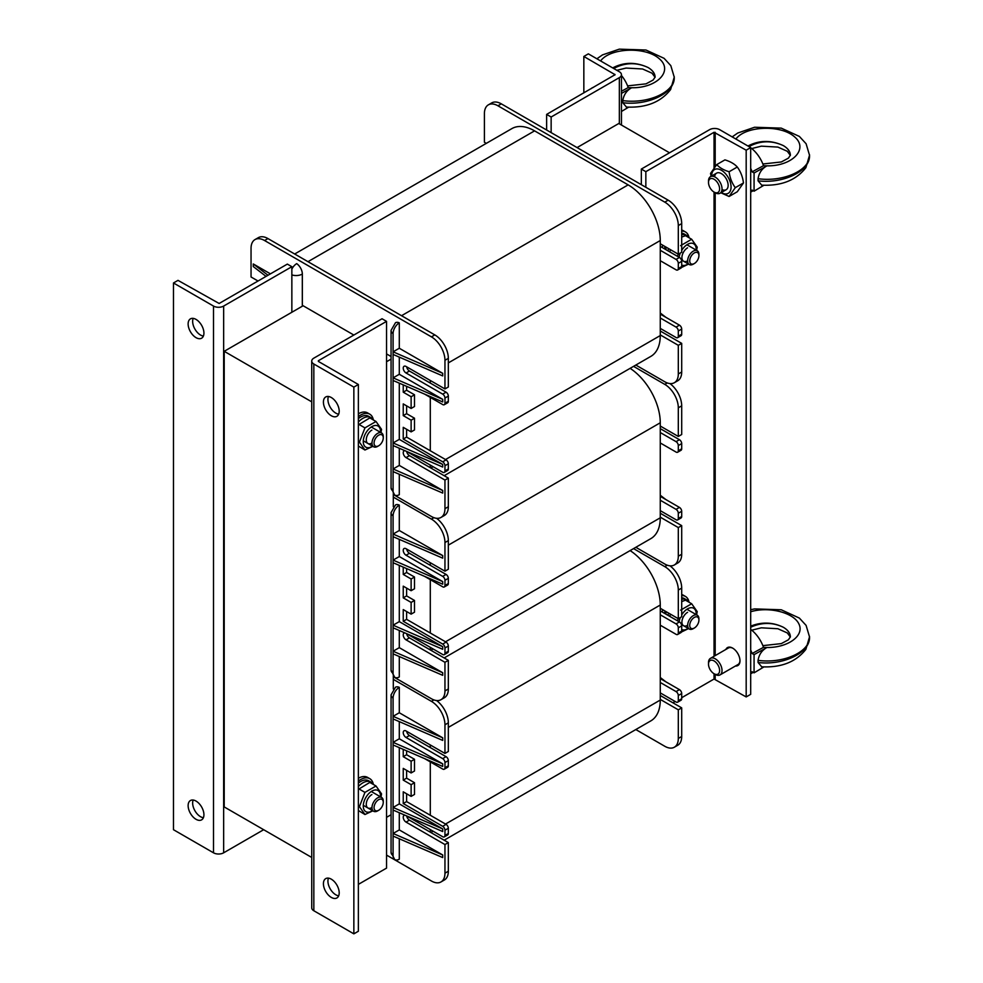 <?xml version="1.0" encoding="UTF-8"?>
<svg xmlns="http://www.w3.org/2000/svg" width="983" height="983" viewBox="0 0 983 983"><rect width="100%" height="100%" fill="white"/><g stroke="black" fill="none" stroke-linecap="round" stroke-linejoin="round"><path stroke-width="1.47" d="M393.311 688.972L393.311 676.009M393.311 506.724L393.311 493.761M386.552 817.34L391.062 814.735M303.133 305.75L224.21 351.312L224.21 806.932L311.734 857.459M224.21 351.312L311.734 401.838M669.521 152.795L618.786 123.502L577.07 147.585M391.062 359.127L386.552 361.719M424.656 758.63L442.694 769.05A3.195 1.843 -120 0 0 444.291 769.21L447.67 767.256A3.195 1.843 -120 0 0 448.334 765.794L448.334 760.584A3.195 1.843 -120 0 0 446.073 756.677L409.432 735.53A3.981 2.298 60 0 1 406.679 731.327M430.296 747.572L430.296 744.967M406.618 815.915L442.694 836.742A3.195 1.843 -120 0 0 444.291 836.902L447.67 834.948A3.195 1.843 -120 0 0 448.334 833.486L448.334 828.276A3.195 1.843 -120 0 0 446.073 824.368L406.618 801.587L406.618 793.785M430.296 815.263L430.296 761.886M444.291 836.902A3.195 1.843 -120 0 0 444.955 835.439L444.955 830.23A3.195 1.843 -120 0 0 442.694 826.322L403.239 803.541L403.239 791.831L411.127 796.39L411.127 784.667L403.239 780.109L403.239 768.399L411.127 772.957L414.507 771.004L414.507 759.281L406.618 754.723L406.618 750.828M411.127 796.39L414.507 794.436L414.507 782.714L406.618 778.155L406.618 770.353M386.552 855.099L431.426 881.001A19.132 11.046 -120 0 0 440.986 881.948L444.365 879.994A19.132 11.046 -120 0 0 448.334 871.233L448.334 842.603L409.432 820.141A3.981 2.298 60 0 1 406.679 815.939M430.296 832.183L430.296 829.578M635.817 729.546L664.778 746.269A19.132 11.046 -120 0 0 674.35 747.215A19.132 11.046 -120 0 0 678.307 738.454L678.307 709.824L660.269 699.405L660.269 692.892L676.058 702.009A3.195 1.843 -120 0 0 677.656 702.169A3.195 1.843 -120 0 0 678.307 700.707L678.307 695.497A3.195 1.843 -120 0 0 676.058 691.59L660.269 682.485L660.269 625.2L676.058 634.318A3.195 1.843 -120 0 0 677.656 634.477A3.195 1.843 -120 0 0 678.307 633.015L678.307 627.805A3.195 1.843 -120 0 0 676.058 623.898L660.269 614.793L660.269 608.28L678.307 618.7L678.307 590.058A19.132 11.046 -120 0 0 664.778 566.626L633.556 548.6M630.115 550.591A45.439 26.234 60 0 1 660.269 605.024L660.269 608.28M660.269 699.405L660.269 700.056A45.439 26.234 60 0 1 650.869 720.858L444.169 840.195M660.269 682.485L660.269 692.892M660.269 614.793L660.269 625.2M444.291 769.21A3.195 1.843 -120 0 0 444.955 767.748L444.955 762.538A3.195 1.843 -120 0 0 442.694 758.63L406.053 737.483A3.981 2.298 60 0 1 403.448 733.969A3.981 2.298 60 0 1 404.062 730.774A3.981 2.298 60 0 1 406.053 730.971L444.955 753.42L448.334 751.479L448.334 722.837A19.132 11.046 -120 0 0 436.563 700.547M393.089 744.967L393.089 742.362L442.694 763.84L442.694 766.445L393.089 744.967L393.089 807.448L442.694 828.927L399.295 803.873L393.089 807.448L393.089 833.486L442.694 854.964L399.295 829.91L393.089 833.486L393.089 855.615A8.773 5.062 120 0 0 394.638 859.449A8.773 5.062 120 0 0 399.295 859.191L399.295 838.769M393.089 718.929L393.089 716.324L442.694 737.803L442.694 740.408L393.089 718.929L393.089 742.362L399.295 738.786L399.295 721.62M393.089 698.102L393.089 716.324L399.295 712.749L399.295 687.363A8.773 5.062 120 0 0 393.089 698.102A8.773 5.062 -0 0 1 391.062 694.858L391.062 852.372L394.638 859.449M399.295 687.363A8.773 5.062 -120 0 0 395.473 687.228L391.062 694.858M442.694 854.964L442.694 857.569L393.089 836.091M442.694 828.927L442.694 831.532L393.089 810.053M442.694 763.84L399.295 738.786M442.694 737.803L399.295 712.749M440.986 881.948A19.132 11.046 -120 0 0 444.955 873.187L444.955 844.544L406.053 822.095A3.981 2.298 60 0 1 403.448 818.581A3.981 2.298 60 0 1 404.062 815.386A3.981 2.298 60 0 1 405.008 815.214M411.127 772.957L411.127 761.235L403.239 756.677L403.239 749.353M444.955 753.42L444.955 724.79A19.132 11.046 -120 0 0 431.426 701.358L393.311 679.351M399.295 803.873L399.295 747.645M399.295 829.91L399.295 812.732M444.955 844.544L448.334 842.603M403.239 756.677L406.618 754.723M411.127 761.235L414.507 759.281M403.239 780.109L406.618 778.155M411.127 784.667L414.507 782.714M403.239 803.541L406.618 801.587M660.269 677.496L665.909 681.833M677.348 620.74L678.331 618.688L681.698 616.746L681.698 588.104A19.132 11.046 -120 0 0 669.915 565.815M677.656 634.477L681.035 632.524A3.195 1.843 -120 0 0 681.698 631.061L681.698 625.852A3.195 1.843 -120 0 0 679.437 621.944L660.269 610.885M677.656 702.169L681.035 700.215A3.195 1.843 -120 0 0 681.698 698.753L681.698 693.543A3.195 1.843 -120 0 0 679.437 689.636L660.269 678.577M674.35 747.215L677.729 745.261A19.132 11.046 -120 0 0 681.698 736.5L681.698 707.871L660.269 695.497M681.698 707.871L678.307 709.824M424.656 576.382L442.694 586.802A3.195 1.843 -120 0 0 444.291 586.962L447.67 585.008A3.195 1.843 -120 0 0 448.334 583.546L448.334 578.336A3.195 1.843 -120 0 0 446.073 574.428L409.432 553.282A3.981 2.298 60 0 1 406.679 549.079M430.296 565.323L430.296 562.718M406.618 633.666L442.694 654.494A3.195 1.843 -120 0 0 444.291 654.653L447.67 652.7A3.195 1.843 -120 0 0 448.334 651.237L448.334 646.028A3.195 1.843 -120 0 0 446.073 642.12L406.618 619.339L406.618 611.537M430.296 633.015L430.296 579.638M444.291 654.653A3.195 1.843 -120 0 0 444.955 653.191L444.955 647.981A3.195 1.843 -120 0 0 442.694 644.074L403.239 621.293L403.239 609.583L411.127 614.142L411.127 602.419L403.239 597.861L403.239 586.151L411.127 590.709L414.507 588.756L414.507 577.033L406.618 572.487L406.618 568.579M411.127 614.142L414.507 612.188L414.507 600.466L406.618 595.907L406.618 588.104M393.311 676.746L431.426 698.753A19.132 11.046 -120 0 0 440.986 699.699L444.365 697.746A19.132 11.046 -120 0 0 448.334 688.985L448.334 660.355L409.432 637.893A3.981 2.298 60 0 1 406.679 633.691M430.296 649.935L430.296 647.33M635.817 547.298L664.778 564.021A19.132 11.046 -120 0 0 674.35 564.967A19.132 11.046 -120 0 0 678.307 556.206L678.307 527.576L660.269 517.156L660.269 510.644L676.058 519.761A3.195 1.843 -120 0 0 677.656 519.921A3.195 1.843 -120 0 0 678.307 518.459L678.307 513.249A3.195 1.843 -120 0 0 676.058 509.341L660.269 500.236L660.269 442.952L676.058 452.069A3.195 1.843 -120 0 0 677.656 452.229A3.195 1.843 -120 0 0 678.307 450.767L678.307 445.557A3.195 1.843 -120 0 0 676.058 441.65L660.269 432.545L660.269 426.032L678.307 436.452L678.307 407.81A19.132 11.046 -120 0 0 664.778 384.378L633.556 366.352M630.115 368.342A45.439 26.234 60 0 1 660.269 422.776L660.269 426.032M660.269 517.156L660.269 517.808A45.439 26.234 60 0 1 650.869 538.61L444.169 657.946M660.269 500.236L660.269 510.644M660.269 432.545L660.269 442.952M444.291 586.962A3.195 1.843 -120 0 0 444.955 585.499L444.955 580.289A3.195 1.843 -120 0 0 442.694 576.382L406.053 555.235A3.981 2.298 60 0 1 403.448 551.721A3.981 2.298 60 0 1 404.062 548.526A3.981 2.298 60 0 1 406.053 548.723L444.955 571.184L448.334 569.231L448.334 540.589A19.132 11.046 -120 0 0 436.563 518.299M393.089 562.718L393.089 560.113L442.694 581.592L442.694 584.197L393.089 562.718L393.089 625.2L442.694 646.679L399.295 621.625L393.089 625.2L393.089 651.237L442.694 672.716L399.295 647.662L393.089 651.237L393.089 673.367A8.773 5.062 120 0 0 394.638 677.201A8.773 5.062 120 0 0 399.295 676.943L399.295 656.521M393.089 536.681L393.089 534.076L442.694 555.555L442.694 558.16L393.089 536.681L393.089 560.113L399.295 556.538L399.295 539.372M393.089 515.854L393.089 534.076L399.295 530.501L399.295 505.115A8.773 5.062 120 0 0 393.089 515.854A8.773 5.062 -0 0 1 391.062 512.61L391.062 670.123L394.638 677.201M399.295 505.115A8.773 5.062 -120 0 0 395.473 504.979L391.062 512.61M442.694 672.716L442.694 675.321L393.089 653.842M442.694 646.679L442.694 649.284L393.089 627.805M442.694 581.592L399.295 556.538M442.694 555.555L399.295 530.501M440.986 699.699A19.132 11.046 -120 0 0 444.955 690.938L444.955 662.296L406.053 639.847A3.981 2.298 60 0 1 403.448 636.333A3.981 2.298 60 0 1 404.062 633.138A3.981 2.298 60 0 1 405.008 632.966M411.127 590.709L411.127 578.987L403.239 574.428L403.239 567.105M444.955 571.184L444.955 542.542A19.132 11.046 -120 0 0 431.426 519.11L393.311 497.103M399.295 621.625L399.295 565.397M399.295 647.662L399.295 630.496M444.955 662.296L448.334 660.355M403.239 574.428L406.618 572.487M411.127 578.987L414.507 577.033M403.239 597.861L406.618 595.907M411.127 602.419L414.507 600.466M403.239 621.293L406.618 619.339M660.269 495.248L665.909 499.585M678.307 436.452L681.698 434.498L681.698 405.856A19.132 11.046 -120 0 0 669.915 383.567M677.656 452.229L681.035 450.275A3.195 1.843 -120 0 0 681.698 448.813L681.698 443.603A3.195 1.843 -120 0 0 679.437 439.708L660.269 428.637M677.656 519.921L681.035 517.967A3.195 1.843 -120 0 0 681.698 516.505L681.698 511.295A3.195 1.843 -120 0 0 679.437 507.4L660.269 496.329M674.35 564.967L677.729 563.013A19.132 11.046 -120 0 0 681.698 554.252L681.698 525.622L660.269 513.249M681.698 525.622L678.307 527.576M424.656 394.134L442.694 404.554A3.195 1.843 -120 0 0 444.291 404.713L447.67 402.76A3.195 1.843 -120 0 0 448.334 401.297L448.334 396.088A3.195 1.843 -120 0 0 446.073 392.18L409.432 371.033A3.981 2.298 60 0 1 406.679 366.831M430.296 383.075L430.296 380.47M406.618 451.418L442.694 472.245A3.195 1.843 -120 0 0 444.291 472.405L447.67 470.452A3.195 1.843 -120 0 0 448.334 468.989L448.334 463.779A3.195 1.843 -120 0 0 446.073 459.872L406.618 437.103L406.618 429.288M430.296 450.767L430.296 397.39M444.291 472.405A3.195 1.843 -120 0 0 444.955 470.943L444.955 465.733A3.195 1.843 -120 0 0 442.694 461.826L403.239 439.045L403.239 427.335L411.127 431.893L411.127 420.171L403.239 415.612L403.239 403.902L411.127 408.461L414.507 406.507L414.507 394.785L406.618 390.239L406.618 386.331M411.127 431.893L414.507 429.94L414.507 418.217L406.618 413.671L406.618 405.856M393.311 494.51L431.426 516.505A19.132 11.046 -120 0 0 440.986 517.451L444.365 515.497A19.132 11.046 -120 0 0 448.334 506.736L448.334 478.107L409.432 455.645A3.981 2.298 60 0 1 406.679 451.455M430.296 467.687L430.296 465.082M635.817 365.049L664.778 381.773A19.132 11.046 -120 0 0 674.35 382.719A19.132 11.046 -120 0 0 678.307 373.958L678.307 345.328L660.269 334.908L660.269 328.396L676.058 337.513A3.195 1.843 -120 0 0 677.656 337.673A3.195 1.843 -120 0 0 678.307 336.211L678.307 331.001A3.195 1.843 -120 0 0 676.058 327.106L660.269 317.988L660.269 260.704L676.058 269.821A3.195 1.843 -120 0 0 677.656 269.981A3.195 1.843 -120 0 0 678.307 268.519L678.307 263.309A3.195 1.843 -120 0 0 676.058 259.414L660.269 250.296L660.269 243.784L678.307 254.204L678.307 225.562A19.132 11.046 -120 0 0 664.778 202.129L497.939 105.795A19.132 11.046 60 0 0 488.367 104.849L491.746 102.896A19.132 11.046 60 0 1 501.318 103.854L497.939 105.795M294.667 254.007L511.86 128.613A45.439 26.234 60 0 1 534.58 130.862L628.149 184.878A45.439 26.234 60 0 1 660.269 240.528L660.269 243.784M660.269 334.908L660.269 335.559A45.439 26.234 60 0 1 650.869 356.362L444.169 475.698M660.269 317.988L660.269 328.396M660.269 250.296L660.269 260.704M258.038 281.015L251.046 276.985L251.046 248.343A19.132 11.046 60 0 1 255.002 239.582L258.394 237.628A19.132 11.046 60 0 1 267.954 238.574L434.805 334.908A19.132 11.046 -120 0 1 448.334 358.34L448.334 386.983L444.955 388.936L444.955 360.294A19.132 11.046 -120 0 0 431.426 336.862L264.574 240.528L267.954 238.574M251.501 284.787A3.195 1.843 60 0 1 251.709 284.64L255.088 282.686A3.195 1.843 60 0 1 255.322 282.576M486.315 143.358L484.41 142.252L484.41 113.61A19.132 11.046 60 0 1 488.367 104.849M291.853 269.133A8.773 5.062 120 0 1 296.706 263.641A8.773 5.062 60 0 1 302.334 274.024L302.334 305.295L353.855 335.043M267.99 275.265L253.295 263.96L253.295 266.565L266.049 276.383M253.295 263.96L270.436 273.852M255.002 239.582A19.132 11.046 60 0 1 264.574 240.528M393.089 380.47L393.089 377.865L442.694 399.344L442.694 401.949L393.089 380.47L393.089 442.952L442.694 464.431L399.295 439.376L393.089 442.952L393.089 468.989L442.694 490.468L399.295 465.414L393.089 468.989L393.089 491.119A8.773 5.062 120 0 0 394.638 494.953A8.773 5.062 120 0 0 399.295 494.695L399.295 474.273M393.089 354.433L393.089 351.828L442.694 373.307L442.694 375.911L393.089 354.433L393.089 377.865L399.295 374.29L399.295 357.124M393.089 333.606L393.089 351.828L399.295 348.252L399.295 322.866A8.773 5.062 120 0 0 393.089 333.606A8.773 5.062 -0 0 1 391.062 330.362L391.062 487.875L394.638 494.953M399.295 322.866A8.773 5.062 -120 0 0 395.473 322.731L391.062 330.362M442.694 490.468L442.694 493.073L393.089 471.594M442.694 464.431L442.694 467.036L393.089 445.557M442.694 399.344L399.295 374.29M442.694 373.307L399.295 348.252M440.986 517.451A19.132 11.046 -120 0 0 444.955 508.69L444.955 480.06L406.053 457.599A3.981 2.298 60 0 1 403.448 454.085A3.981 2.298 60 0 1 404.062 450.89A3.981 2.298 60 0 1 405.008 450.718M411.127 408.461L411.127 396.739L403.239 392.18L403.239 384.869M444.291 404.713A3.195 1.843 -120 0 0 444.955 403.251L444.955 398.041A3.195 1.843 -120 0 0 442.694 394.134L406.053 372.987A3.981 2.298 60 0 1 403.448 369.473A3.981 2.298 60 0 1 404.062 366.278A3.981 2.298 60 0 1 406.053 366.475L444.955 388.936M386.552 353.917L391.062 356.522M399.295 439.376L399.295 383.161M399.295 465.414L399.295 448.248M444.955 480.06L448.334 478.107M403.239 392.18L406.618 390.239M411.127 396.739L414.507 394.785M403.239 415.612L406.618 413.671M411.127 420.171L414.507 418.217M403.239 439.045L406.618 437.103M660.269 312.999L665.909 317.337M678.307 254.204L681.698 252.25L681.698 223.608A19.132 11.046 -120 0 0 668.17 200.176L501.318 103.854M677.656 269.981L681.035 268.027A3.195 1.843 -120 0 0 681.698 266.565L681.698 261.355A3.195 1.843 -120 0 0 679.437 257.46L660.269 246.389M677.656 337.673L681.035 335.719A3.195 1.843 -120 0 0 681.698 334.257L681.698 329.047A3.195 1.843 -120 0 0 679.437 325.152L660.269 314.081M674.35 382.719L677.729 380.765A19.132 11.046 -120 0 0 681.698 372.016L681.698 343.374L660.269 331.001M681.698 343.374L678.307 345.328M193.184 318.381A11.157 6.439 -120 0 0 194.953 329.145A11.157 6.439 -120 0 0 203.383 336.075M196.035 319.414A11.157 6.439 60 0 1 203.321 329.256A11.157 6.439 60 0 1 201.613 338.201A11.157 6.439 60 0 1 190.444 331.75A11.157 6.439 60 0 1 190.444 318.861A11.157 6.439 60 0 1 196.035 319.414M193.184 800.039A11.157 6.439 -120 0 0 194.953 810.803A11.157 6.439 -120 0 0 203.383 817.721M196.035 801.071A11.157 6.439 60 0 1 203.321 810.901A11.157 6.439 60 0 1 201.613 819.847A11.157 6.439 60 0 1 190.444 813.408A11.157 6.439 60 0 1 190.444 800.518A11.157 6.439 60 0 1 196.035 801.071M263.665 829.713L223.645 852.814A7.176 4.141 180 0 1 213.508 852.814L173.487 829.713L173.487 282.969L213.508 306.069A7.176 4.141 0 0 0 223.645 306.069L291.853 266.7L287.343 264.095L219.135 303.477L177.997 280.364L173.487 282.969M291.853 266.7L291.853 312.262M328.457 878.151A11.157 6.439 -120 0 0 335.817 894.8A11.157 6.439 -120 0 0 338.668 895.832M331.308 897.405A11.157 6.439 60 0 1 324.021 887.563A11.157 6.439 60 0 1 325.729 878.618A11.157 6.439 60 0 1 336.886 885.069A11.157 6.439 60 0 1 336.886 897.958A11.157 6.439 60 0 1 331.308 897.405M328.457 396.493A11.157 6.439 -120 0 0 335.817 413.143A11.157 6.439 -120 0 0 338.668 414.175M331.308 415.748A11.157 6.439 60 0 1 324.021 405.918A11.157 6.439 60 0 1 325.729 396.972A11.157 6.439 60 0 1 336.886 403.411A11.157 6.439 60 0 1 336.886 416.3A11.157 6.439 60 0 1 331.308 415.748M318.345 360.749L386.552 321.367L382.043 318.762L313.835 358.144A7.176 4.141 0 0 0 311.734 361.068A7.176 4.141 0 0 0 313.835 364.005L353.855 387.105L353.855 933.85L313.835 910.75A7.176 4.141 180 0 1 311.734 907.813L311.734 361.068M318.345 361.4L358.365 384.5L358.365 931.245L353.855 933.85M358.365 384.5L353.855 387.105M386.552 321.367L386.552 868.112L358.365 884.381M725.872 649.444A10.358 5.984 60 0 1 727.469 647.6A10.358 5.984 60 0 1 732.654 648.116A10.358 5.984 60 0 1 739.425 657.246A10.358 5.984 60 0 1 737.828 665.552A10.358 5.984 60 0 1 735.444 666.007M719.691 129.682A7.176 4.141 0 0 0 709.542 129.682L641.334 169.064L645.843 171.669L714.051 132.287L746.183 150.19L750.693 147.585L719.691 129.682M681.698 697.709L714.051 679.032L746.183 696.935L746.183 150.19M746.183 696.935L750.693 694.33L750.693 147.585M641.334 169.064L641.334 184.681M645.843 187.286L645.843 171.669M675.161 701.493L672.9 702.784M591.238 88.642A10.358 5.984 60 0 1 592.184 87.843A10.358 5.984 60 0 1 593.351 87.426M551.144 132.619L551.144 117.002L619.351 77.62A7.176 4.141 0 0 0 621.453 74.683A7.176 4.141 0 0 0 619.351 71.759L588.35 53.856L583.841 56.461L583.841 92.918M551.144 117.002L546.634 114.397L615.075 74.683L583.841 56.461M546.634 114.397L546.634 130.014M358.365 413.794A18.333 10.58 -60 0 1 367.531 412.885L369.792 414.187A18.333 10.58 -60 0 1 373.368 419.974M358.365 416.632A18.333 10.58 -60 0 1 369.792 414.187M358.365 778.29A18.333 10.58 -60 0 1 367.531 777.381L369.792 778.683A18.333 10.58 -60 0 1 373.368 784.471M358.365 781.116A18.333 10.58 -60 0 1 369.792 778.683M662.124 611.954A18.333 10.58 -60 0 1 662.886 609.792M681.698 594.518A18.333 10.58 -60 0 1 683.197 595.133L685.446 596.435A18.333 10.58 -60 0 1 689.034 602.223M664.385 613.257A18.333 10.58 -60 0 1 665.147 611.094M681.698 595.587A18.333 10.58 -60 0 1 685.446 596.435M662.124 247.458A18.333 10.58 -60 0 1 662.886 245.295M681.698 230.022A18.333 10.58 -60 0 1 683.197 230.649L685.446 231.939A18.333 10.58 -60 0 1 689.034 237.726M664.385 248.76A18.333 10.58 -60 0 1 665.147 246.598M681.698 231.091A18.333 10.58 -60 0 1 685.446 231.939M358.365 422.039A15.949 9.203 -60 0 1 370.849 417.566A15.949 9.203 -60 0 1 372.975 419.741M358.365 418.611A15.949 9.203 -60 0 1 368.6 416.264L370.849 417.566M358.365 786.535A15.949 9.203 -60 0 1 370.849 782.05A15.949 9.203 -60 0 1 372.975 784.237M358.365 783.107A15.949 9.203 -60 0 1 368.6 780.76L370.849 782.05M667.936 615.309A15.949 9.203 -60 0 1 668.637 613.109M681.698 599.298A15.949 9.203 -60 0 1 686.515 599.814A15.949 9.203 -60 0 1 688.628 601.989M665.688 614.006A15.949 9.203 -60 0 1 666.388 611.807M681.698 597.775A15.949 9.203 -60 0 1 684.254 598.512L686.515 599.814M667.936 250.812A15.949 9.203 -60 0 1 668.637 248.613M681.698 234.802A15.949 9.203 -60 0 1 686.515 235.318A15.949 9.203 -60 0 1 688.628 237.493M665.688 249.51A15.949 9.203 -60 0 1 666.388 247.311M681.698 233.278A15.949 9.203 -60 0 1 684.254 234.015L686.515 235.318M378.664 799.67A6.5 3.76 -60 0 1 383.259 802.325A6.5 3.76 -60 0 1 378.664 810.287A6.5 3.76 -60 0 1 374.056 807.633A6.5 3.76 -60 0 1 378.664 799.67M383.259 802.325L383.259 801.12A7.975 4.608 120 0 0 381.613 797.471A7.975 4.608 120 0 0 377.619 797.864A7.975 4.608 120 0 0 372.41 804.893A7.975 4.608 120 0 0 373.638 811.282A7.975 4.608 120 0 0 377.619 810.889L378.664 810.287M378.664 435.174A6.5 3.76 -60 0 1 383.259 437.828A6.5 3.76 -60 0 1 378.664 445.791A6.5 3.76 -60 0 1 374.056 443.136A6.5 3.76 -60 0 1 378.664 435.174M383.259 437.828L383.259 436.624A7.975 4.608 120 0 0 381.613 432.975A7.975 4.608 120 0 0 377.619 433.368A7.975 4.608 120 0 0 372.41 440.396A7.975 4.608 120 0 0 373.638 446.786A7.975 4.608 120 0 0 377.619 446.393L378.664 445.791M694.317 617.422A6.5 3.76 -60 0 1 698.925 620.076A6.5 3.76 -60 0 1 694.317 628.039A6.5 3.76 -60 0 1 689.722 625.385A6.5 3.76 -60 0 1 694.317 617.422M698.925 620.076L698.925 618.872A7.975 4.608 120 0 0 697.266 615.223A7.975 4.608 120 0 0 693.285 615.628A7.975 4.608 120 0 0 688.075 622.644A7.975 4.608 120 0 0 689.292 629.034A7.975 4.608 120 0 0 693.285 628.641L694.317 628.039M694.317 252.926A6.5 3.76 -60 0 1 698.925 255.58A6.5 3.76 -60 0 1 694.317 263.542A6.5 3.76 -60 0 1 689.722 260.888A6.5 3.76 -60 0 1 694.317 252.926M698.925 255.58L698.925 254.388A7.975 4.608 120 0 0 697.266 250.739A7.975 4.608 120 0 0 693.285 251.132A7.975 4.608 120 0 0 688.075 258.148A7.975 4.608 120 0 0 689.292 264.538A7.975 4.608 120 0 0 693.285 264.144L694.317 263.542M687.559 247.827A7.975 4.608 120 0 0 681.919 257.632A7.975 4.608 120 0 0 687.645 260.79M696.161 250.087A12.201 7.041 120 0 0 696.185 249.35A12.201 7.041 120 0 0 691.012 243.206A12.201 7.041 120 0 0 681.698 250.407M680.347 253.024A12.201 7.041 120 0 0 679.106 257.263M681.698 265.017A12.201 7.041 120 0 0 688.186 263.899M680.617 245.652L691.676 239.262L697.217 247.126L696.628 250.358M677.348 256.244L678.331 254.192M688.542 264.108L681.514 267.487M670.443 249.657L669.767 251.869M691.676 239.262L685.483 235.674L681.698 237.075M687.559 612.323A7.975 4.608 120 0 0 681.919 622.128A7.975 4.608 120 0 0 687.645 625.286M696.161 614.584A12.201 7.041 120 0 0 696.185 613.847A12.201 7.041 120 0 0 691.012 607.703A12.201 7.041 120 0 0 681.698 614.903M680.347 617.521A12.201 7.041 120 0 0 679.106 621.748M681.698 629.513A12.201 7.041 120 0 0 688.186 628.395M680.617 610.136L691.676 603.759L697.217 611.623L696.628 614.854M688.542 628.592L681.514 631.971M670.443 614.154L669.767 616.366M691.676 603.759L685.483 600.171L681.698 601.571M371.893 794.559A7.975 4.608 120 0 0 366.266 804.377A7.975 4.608 120 0 0 371.992 807.522M380.495 796.832A12.201 7.041 120 0 0 380.519 796.095A12.201 7.041 120 0 0 371.685 791.241A12.201 7.041 120 0 0 363.28 806.527A12.201 7.041 120 0 0 372.532 810.643M372.876 810.84L364.951 814.514L359.422 806.65L364.951 792.384L376.022 785.995L381.551 793.871L380.962 797.102M358.365 810.508L364.951 814.514M376.022 785.995L369.817 782.419L358.365 789.361M359.422 806.65L358.365 806.035M364.951 792.384L358.758 788.808M371.893 430.062A7.975 4.608 120 0 0 366.266 439.88A7.975 4.608 120 0 0 371.992 443.026M380.495 432.336A12.201 7.041 120 0 0 380.519 431.598A12.201 7.041 120 0 0 371.685 426.745A12.201 7.041 120 0 0 363.28 442.031A12.201 7.041 120 0 0 372.532 446.147M372.876 446.343L364.951 450.017L359.422 442.153L364.951 427.888L376.022 421.498L381.551 429.374L380.962 432.606M358.365 446.012L364.951 450.017M376.022 421.498L369.817 417.922L358.365 424.865M359.422 442.153L358.365 441.539M364.951 427.888L358.758 424.312M719.605 188.871A7.852 4.534 60 0 1 714.051 192.078A7.852 4.534 60 0 1 708.497 182.457A7.852 4.534 60 0 1 714.051 179.25A7.852 4.534 60 0 1 719.605 188.871M714.051 656.275L714.051 192.078L715.255 192.779A9.572 5.517 -120 0 0 720.048 193.246A9.572 5.517 -120 0 0 722.026 188.871A9.572 5.517 -120 0 0 717.848 179.238A9.572 5.517 -120 0 0 710.476 176.682A9.572 5.517 -120 0 0 708.497 181.056L708.497 182.457M750.693 191.845A23.911 13.811 -120 0 0 752.118 190.063L754.072 191.194L763.926 185.259M750.693 147.757A23.911 13.811 -120 0 1 763.508 165.685L752.118 171.841A23.911 13.811 -120 0 0 750.693 168.412M761.727 185.16L758.077 180.835L758.077 178.709C759.011 172.861 761.972 168.572 766.961 165.844L754.072 172.971L752.118 171.841M754.072 172.971L754.072 191.194M747.965 146.012C759.257 140.09 771.065 139.955 783.377 145.631C787.936 148.347 790.271 151.529 790.381 155.191L790.381 155.228M790.381 155.302C790.16 151.505 787.838 148.286 783.377 145.631C771.741 140.237 760.264 140.557 748.96 146.59M809.513 155.4L809.513 155.572C810.25 170.919 783.598 184.005 758.077 180.835M758.077 178.709C783.598 182.26 810.25 170.096 809.513 155.228L809.513 154.761M722.001 189.572A9.572 5.517 -120 0 0 728.133 184.976A9.572 5.517 -120 0 0 721.375 173.622A9.572 5.517 -120 0 0 714.641 176.829M721.252 192.557A13.713 7.913 -120 0 0 731.069 187.028A13.713 7.913 -120 0 0 721.313 170.206A13.713 7.913 -120 0 0 711.68 175.982M711.065 176.338L710.549 173.401L716.742 164.603C719.568 167.724 723.697 170.108 729.103 171.742C729.878 177.8 731.942 183.108 735.284 187.679L729.103 196.477L720.858 192.779M729.103 196.477L737.287 191.746L743.48 182.949C742.706 176.903 740.641 171.583 737.287 167.012C734.461 163.891 730.332 161.519 724.926 159.873L716.742 164.603M729.103 171.742L737.287 167.012M735.284 187.679L743.48 182.949M719.605 670.529A7.852 4.534 60 0 1 714.051 673.736A7.852 4.534 60 0 1 708.497 664.115A7.852 4.534 60 0 1 714.051 660.908A7.852 4.534 60 0 1 719.605 670.529M714.051 679.032L714.051 673.736L715.255 674.424A9.572 5.517 -120 0 0 720.048 674.903A9.572 5.517 -120 0 0 722.026 670.529A9.572 5.517 -120 0 0 717.848 660.895A9.572 5.517 -120 0 0 710.476 658.34A9.572 5.517 -120 0 0 708.497 662.714L708.497 664.115M720.048 674.903L738 664.533A9.572 5.517 -120 0 0 739.978 660.478M732.937 648.288A9.572 5.517 -120 0 0 728.428 647.969L710.476 658.34M750.693 673.502A23.911 13.811 -120 0 0 752.118 671.721L754.072 672.851L763.926 666.916M750.693 629.415A23.911 13.811 -120 0 1 763.508 647.33L752.118 653.498A23.911 13.811 -120 0 0 750.693 650.07M761.727 666.818L758.077 662.493L758.077 660.367C759.011 654.518 761.972 650.23 766.961 647.502L754.072 654.629L752.118 653.498M754.072 654.629L754.072 672.851M750.693 626.134C761.862 621.748 772.761 622.141 783.377 627.289C787.936 629.992 790.271 633.187 790.381 636.849L788.403 639.798L781.313 643.607L762.869 645.647M790.381 636.959C790.16 633.163 787.838 629.943 783.377 627.289C772.761 622.19 761.862 622.178 750.693 627.215M809.513 637.045L809.513 637.217C810.25 652.577 783.598 665.663 758.077 662.493M758.077 660.367C783.598 663.906 810.25 651.754 809.513 636.886L809.513 636.406M621.453 75.494A23.911 13.811 -120 0 1 628.235 87.573L621.453 91.247M621.453 93.397L631.676 87.745C626.699 90.473 623.738 94.761 622.792 100.61C648.313 104.149 674.965 91.984 674.24 77.129L674.227 76.649M621.453 111.484L628.653 107.159M626.441 107.061L622.792 102.736L622.792 100.61M612.679 67.913C623.972 61.978 635.78 61.855 648.104 67.532C652.651 70.235 654.985 73.43 655.108 77.092L653.117 80.041L646.028 83.85L627.596 85.877M655.096 77.202C654.887 73.406 652.552 70.186 648.104 67.532C636.456 62.126 624.979 62.445 613.687 68.491M674.24 77.288L674.24 77.46C674.965 92.82 648.313 105.906 622.792 102.736M660.269 605.024L448.334 727.395M660.269 700.056L445.508 824.049M433.11 831.213L430.861 832.503M393.089 855.615A8.773 5.062 180 0 1 391.062 852.372M406.053 822.095L409.432 820.141M444.955 873.187L448.334 871.233M431.426 701.358L433.908 699.921M444.955 724.79L448.334 722.837M406.053 737.483L409.432 735.53M442.694 758.63L446.073 756.677M444.955 762.538L448.334 760.584M444.955 767.748L448.334 765.794M442.694 826.322L446.073 824.368M444.955 830.23L448.334 828.276M444.955 835.439L448.334 833.486M681.698 736.5L678.307 738.454M667.273 565.188L664.778 566.626M681.698 588.104L678.307 590.058M679.437 621.944L676.058 623.898M681.698 625.852L678.307 627.805M681.698 631.061L678.307 633.015M679.437 689.636L676.058 691.59M681.698 693.543L678.307 695.497M681.698 698.753L678.307 700.707M660.269 422.776L448.334 545.147M660.269 517.808L445.508 641.801M433.11 648.964L430.861 650.267M393.089 673.367A8.773 5.062 180 0 1 391.062 670.123M406.053 639.847L409.432 637.893M444.955 690.938L448.334 688.985M431.426 519.11L433.908 517.672M444.955 542.542L448.334 540.589M406.053 555.235L409.432 553.282M442.694 576.382L446.073 574.428M444.955 580.289L448.334 578.336M444.955 585.499L448.334 583.546M442.694 644.074L446.073 642.12M444.955 647.981L448.334 646.028M444.955 653.191L448.334 651.237M681.698 554.252L678.307 556.206M667.273 382.94L664.778 384.378M681.698 405.856L678.307 407.81M679.437 439.708L676.058 441.65M681.698 443.603L678.307 445.557M681.698 448.813L678.307 450.767M679.437 507.4L676.058 509.341M681.698 511.295L678.307 513.249M681.698 516.505L678.307 518.459M534.58 130.862L307.974 261.687M628.149 184.878L401.543 315.703M660.269 240.528L448.334 362.899M660.269 335.559L445.508 459.553M433.11 466.716L430.861 468.019M302.309 306.217L302.309 274.073A8.773 5.062 180 0 1 291.853 274.908M393.089 491.119A8.773 5.062 180 0 1 391.062 487.875M406.053 457.599L409.432 455.645M444.955 508.69L448.334 506.736M431.426 336.862L434.805 334.908M444.955 360.294L448.334 358.34M406.053 372.987L409.432 371.033M442.694 394.134L446.073 392.18M444.955 398.041L448.334 396.088M444.955 403.251L448.334 401.297M442.694 461.826L446.073 459.872M444.955 465.733L448.334 463.779M444.955 470.943L448.334 468.989M681.698 372.016L678.307 373.958M668.17 200.176L664.778 202.129M681.698 223.608L678.307 225.562M679.437 257.46L676.058 259.414M681.698 261.355L678.307 263.309M681.698 266.565L678.307 268.519M679.437 325.152L676.058 327.106M681.698 329.047L678.307 331.001M681.698 334.257L678.307 336.211M213.508 852.814L213.508 306.069M223.645 306.069L223.645 852.814M313.835 364.005L313.835 910.75M715.182 132.287L715.182 166.385M715.182 192.729L715.182 655.624M715.182 674.375L715.182 679.032M714.051 167.749L714.051 132.287M619.351 123.833L619.351 77.62M614.842 75.015L614.842 74.364M763.447 165.722L766.961 165.844C792.433 166.299 809.021 148.814 794.497 136.797C780.821 124.485 745.532 125.836 735.886 139.045M763.447 647.379L766.961 647.502C787.924 647.785 804.536 635.743 799.032 624.242C794.043 612.667 769.001 606.192 750.693 611.745M628.162 87.61L631.676 87.745C657.16 88.2 673.736 70.702 659.224 58.697C645.536 46.373 610.246 47.725 600.601 60.934M621.453 125.05L621.453 74.683M363.292 805.31L373.638 811.282M371.267 791.499L381.613 797.471M363.292 440.814L373.638 446.786M371.267 427.003L381.613 432.975M681.44 624.5L689.292 629.034M686.933 609.263L697.266 615.223M681.44 260.003L689.292 264.538M686.933 244.767L697.266 250.739M716.632 173.131L710.476 176.682M726.204 189.694L720.048 193.246M753.187 190.69L750.693 192.127M762.869 163.989L781.313 161.962L788.403 158.152L790.381 155.203M751.712 148.556L761.358 146.16L777.86 147.081L787.285 151.271L790.369 155.4M761.567 185.148C781.252 186.131 796.033 180.307 805.888 167.675L809.513 155.228M732.175 136.895L737.741 133.024L754.588 127.249L781.264 128.134L799.376 136.428L806.097 143.739L809.513 155.216M753.187 672.335L750.693 673.773M751.712 630.201L761.358 627.818L777.86 628.739L787.285 632.929L790.369 637.045M761.567 666.806C781.252 667.776 796.033 661.952 805.888 649.333L809.513 636.861L806.097 625.397L799.376 618.086L781.264 609.779L754.588 608.907L750.693 609.693M616.82 70.297L626.085 68.06L642.575 68.982L651.999 73.172L655.083 77.288M626.282 107.049C645.978 108.019 660.748 102.195 670.603 89.576L674.24 77.129L670.811 65.64L664.09 58.329L645.978 50.022L619.302 49.15L602.456 54.913L596.89 58.796"/></g></svg>
